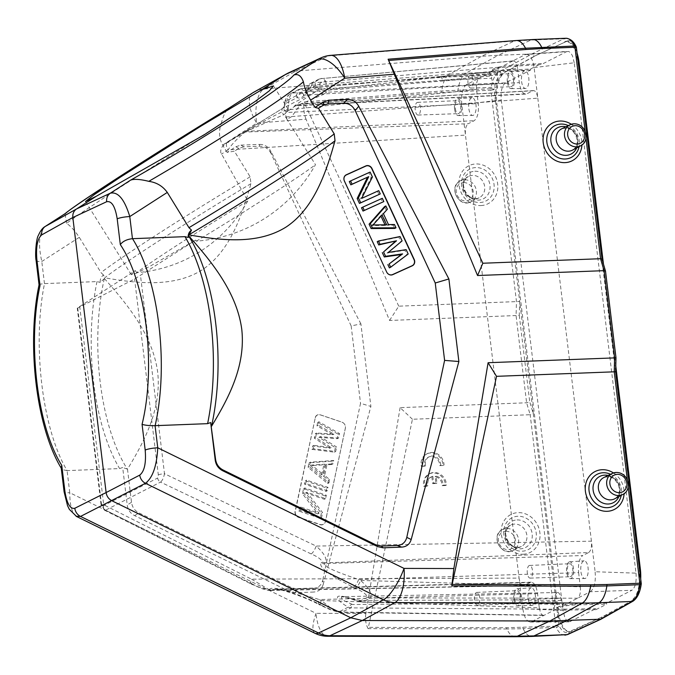 <?xml version="1.0" encoding="UTF-8"?>
<svg xmlns="http://www.w3.org/2000/svg" width="675" height="675" viewBox="0 0 675 675"><rect width="100%" height="100%" fill="white"/><g stroke="black" fill="none" stroke-linecap="round" stroke-linejoin="round"><path stroke-width="0.51" stroke-dasharray="3.38 2.53" d="M318.668 79.279L321.798 78.367L323.215 78.688L325.578 81.025A7.231 5.248 -31.5 0 0 317.714 87.117L318.322 88.611L316.685 90.973A7.231 3.679 57 0 1 323.173 94.559L297.38 105.46L526.905 93.783L532.786 90.779L300.78 104.043L291.735 116.564L287.086 119.298C285.449 115.509 285.095 113.223 286.006 112.438L288.402 109.645L283.475 111.13L270.489 117.695L225.838 143.227L228.791 142.062L227.264 142.298L242.831 132.68L227.458 142.197C225.796 143.48 225.99 146.045 228.049 149.875C232.301 143.682 238.013 137.742 245.194 132.055L468.222 123.736L474.112 120.732C477.562 118.066 478.946 112.354 478.263 103.604L476.55 89.438L287.989 109.848L288.984 99.714C289.727 96.204 290.959 93.977 292.68 93.032L479.301 78.064L466.611 84.535L505.423 82.89L530.71 69.981L530.592 68.993L499.694 70.664C495.248 70.858 492.868 70.563 492.556 69.753C494.159 67.838 499.93 66.403 509.861 65.467L541.24 63.56L541.367 64.538L566.654 51.629L525.277 54.591L512.587 61.062L320.802 78.671L312.466 82.932L450.368 71.255A4.767 2.118 -94.7 0 0 449.111 76.899L311.15 86.476L308.829 88.433L308.028 91.387L306.467 93.521L304.155 94.964L301.666 92.087L303.193 90.534L442.479 80.283L491.4 75.912L488.903 72.233L498.943 68.032L509.979 66.454L541.367 64.538M225.838 143.227L227.45 142.197M104.549 510.207L101.014 504.368A4.818 0.835 -6.9 0 1 101.436 503.955L102.71 506.081A4.818 4.286 63 0 0 105.57 510.165L104.558 510.224C103.545 509.549 103.267 507.743 103.705 504.79L79.718 306.517L77.279 308.23L134.603 279.011L195.64 240.089L196.315 241.177C246.417 237.153 290.334 209.149 315.47 164.666L285.533 116.994L291.752 116.505M285.533 116.994L287.086 119.289M515.05 636.736A28.915 11.981 90.1 0 1 506.917 628.982L368.111 628.636L412.442 419.259L530.17 414.72L526.618 402.781L516.063 315.588L516.485 301.641L490.902 90.205L441.847 92.424A2.413 1.029 85.4 0 1 441.813 90.982A28.915 12.361 85.4 0 1 449.331 74.199L465.893 73.221L498.167 55.274L481.604 56.253L514.266 41.04L328.759 55.873A28.915 25.768 65.2 0 0 320.836 57.94M422.305 465.834A12.049 10.724 -117 0 1 427.545 453.507A12.049 10.724 -117 0 1 444.032 464.999L440.733 465.126A8.438 7.509 63 0 0 436.936 457.557A8.438 7.509 63 0 0 429.19 456.73A8.438 7.509 63 0 0 425.604 465.708L421.327 466.332A12.049 10.724 -117 0 1 426.566 454.005A12.049 10.724 -117 0 1 443.053 465.497L444.032 464.999M432.835 476.272A8.438 7.509 63 0 0 431.612 476.752A8.438 7.509 63 0 0 428.026 485.738L424.727 485.865A12.049 10.724 -117 0 1 429.967 473.538A12.049 10.724 -117 0 1 446.453 485.021L443.154 485.148A8.438 7.509 63 0 0 436.109 476.145L436.944 483.022L433.671 483.148L432.835 476.272L431.857 476.769A8.438 7.509 63 0 0 430.633 477.25A8.438 7.509 63 0 0 427.047 486.236L428.026 485.738M247.801 200.947C224.168 242.528 183.49 268.945 136.696 272.658C149.968 262.347 201.428 229.112 247.801 200.947L220.759 152.525L220.717 150.474L222.109 146.812L227.264 142.298M530.643 577.986A6.353 2.675 87.8 0 1 530.137 578.121A6.353 2.675 87.8 0 1 527.217 571.877A6.353 2.675 87.8 0 1 529.647 565.431A6.353 2.675 87.8 0 1 532.533 571.058A6.353 2.675 87.8 0 1 530.643 577.986M570.847 576.593A6.505 2.742 -92.2 0 0 572.78 569.498A6.505 2.742 -92.2 0 0 569.827 563.726A6.505 2.742 -92.2 0 0 567.337 570.333A6.505 2.742 -92.2 0 0 570.324 576.728A6.505 2.742 -92.2 0 0 570.847 576.593M569.076 561.988A8.438 3.552 87.8 0 1 569.708 561.803A8.438 3.552 87.8 0 1 573.623 570.097A8.438 3.552 87.8 0 1 570.358 578.661A8.438 3.552 87.8 0 1 566.57 571.126A8.438 3.552 87.8 0 1 569.076 561.988M583.445 561.026A8.851 3.729 -92.2 0 0 580.812 570.611A8.851 3.729 -92.2 0 0 584.786 578.517A8.851 3.729 -92.2 0 0 588.212 569.531A8.851 3.729 -92.2 0 0 584.103 560.832A8.851 3.729 -92.2 0 0 583.445 561.026M605.5 271.105L601.83 259.538M602.007 259.158L577.977 62.505C575.961 49.267 572.079 42.263 566.342 41.504L564.443 41.985L566.384 41.065A2.413 2.16 64.7 0 0 563.92 38.787L530.828 40.061L498.167 55.274L531.799 53.983L534.263 56.253L565.355 41.951A26.511 11.163 87.8 0 1 567.278 41.47A26.511 11.163 87.8 0 1 577.066 53.063M615.634 371.765L601.822 259.538M632.922 601.214A2.413 2.143 60.6 0 0 633.901 599.046L631.986 600.126C638.086 595.08 640.508 584.643 639.25 568.831L615.406 371.79M254.315 91.901A28.915 25.709 -119.3 0 1 263.824 89.024A28.915 12.361 -94.6 0 0 256.711 123.12L306.045 119.18L389.559 320.456L519.269 315.419L519.691 301.472L533.284 413.724L529.723 401.785L526.618 402.781L400.106 407.649L412.442 419.259M305.227 480.769L326.725 488.042L326.008 491.4L304.509 484.135L305.227 480.769L306.501 480.119L305.783 483.486L327.282 490.75L327.999 487.392L306.501 480.119M304.509 484.135L305.783 483.486M326.725 488.042L327.999 487.392M326.008 491.4L327.282 490.75M321.334 513.27L320.262 518.316L298.763 511.051L299.481 507.684L317.773 513.869L302.476 493.67L303.556 488.624L325.046 495.889L324.329 499.255L305.581 492.91L321.334 513.27L322.608 512.62L306.847 492.261L325.603 498.606L326.32 495.239L304.822 487.974L303.742 493.02L319.047 513.219L300.755 507.035L300.029 510.401L321.528 517.666L322.608 512.62M305.581 492.91L306.847 492.261M324.329 499.255L325.603 498.606M320.262 518.316L321.528 517.666M298.763 511.051L300.029 510.401M299.481 507.684L300.755 507.035M317.773 513.869L319.047 513.219M302.476 493.67L303.742 493.02M303.556 488.624L304.822 487.974M325.046 495.889L326.32 495.239M335.348 447.668L334.387 452.157L311.934 449.373L312.652 446.015L329.839 448.217L314.331 438.159L315.293 433.679L332.716 434.759L316.963 425.832L317.68 422.466L338.226 434.219L337.264 438.699L318.929 437.316L335.348 447.668L336.623 447.027L320.195 436.666L338.538 438.05L339.491 433.569L318.954 421.816L318.237 425.183L333.982 434.109L316.558 433.029L315.605 437.51L331.113 447.567L313.926 445.365L313.208 448.723L335.661 451.507L336.623 447.027M318.929 437.316L320.195 436.666M337.264 438.699L338.538 438.05M334.387 452.157L335.661 451.507M311.934 449.373L313.208 448.723M312.652 446.015L313.926 445.365M329.839 448.217L331.113 447.567M314.331 438.159L315.605 437.51M315.293 433.679L316.558 433.029M332.716 434.759L333.982 434.109M316.963 425.832L318.237 425.183M317.68 422.466L318.954 421.816M338.226 434.219L339.491 433.569M315.242 417.968A4.818 4.286 -117 0 1 320.498 414.939L341.997 422.204A4.818 4.286 -117 0 1 345.338 428.144L325.409 521.438A4.818 4.286 -117 0 1 320.152 524.467L298.654 517.202A4.818 4.286 -117 0 1 295.312 511.262L315.242 417.968L295.093 511.27A4.961 4.413 63 0 0 298.527 517.379L320.026 524.652A4.961 4.413 63 0 0 325.434 521.53L345.364 428.237A4.961 4.413 63 0 0 341.93 422.128L320.431 414.863A4.961 4.413 63 0 0 315.023 417.977M325.114 464.172L322.954 474.263L311.681 465.041L325.114 464.172L323.84 464.822L310.407 465.691L311.681 465.041M310.407 465.691L321.68 474.913L322.954 474.263M321.68 474.913L323.84 464.822M331.754 464.493L325.789 464.881L323.392 476.094L328.404 480.187L327.687 483.553L308.104 467.319L309.057 462.831L332.471 461.126L331.754 464.493L333.028 463.843L333.745 460.477L310.331 462.181L309.378 466.67L328.953 482.903L329.67 479.545L324.667 475.445L327.063 464.231L333.028 463.843M332.471 461.126L333.745 460.477M309.057 462.831L310.331 462.181M325.789 464.881L327.063 464.231M323.392 476.094L324.667 475.445M328.404 480.187L329.67 479.545M327.687 483.553L328.953 482.903M308.104 467.319L309.378 466.67M104.431 278.589C128.073 305.134 152.795 335.509 157.688 372.254C161.637 408.653 144.703 440.876 127.491 469.15M240.916 145.125L259.521 144.408L259.529 146.213L243.818 146.821L240.916 145.125L235.845 146.711L227.078 152.347L234.394 151.208L250.138 176.825L250.94 183.668C241.734 216.27 229.964 251.362 202.044 269.958C173.897 287.533 137.81 283.559 104.861 277.83L104.422 278.64M104.363 278.64L100.204 282.395C100.001 279.188 101.107 276.742 103.511 275.062L104.828 277.796M103.511 275.062L100.98 272.59L79.296 237.338C75.018 230.918 70.782 226.243 66.597 223.307C77.026 215.603 97.065 202.205 126.706 183.111L221.189 123.778C223.222 115.585 225.779 110.405 228.85 108.245M127.491 469.117L131.498 502.267C132.216 507.127 134.688 510.671 138.923 512.89L291.921 587.824L297.329 589.005L313.04 588.398L313.689 592.034L295.085 592.751L289.676 591.57L134.646 515.633C130.41 513.413 127.938 509.878 127.221 505.01L122.681 467.48L119.618 468.585L67.112 470.602C42.306 429.359 32.046 344.554 44.508 283.61M313.04 588.398C318.111 588.102 321.334 585.411 322.718 580.306L323.207 584.44C321.697 589.199 318.524 591.73 313.689 592.034M323.207 584.44L370.887 406.443L360.526 403.321L322.718 580.306M360.897 323.89L270.776 151.192L271.072 153.487L351.16 325.941L360.897 323.89L370.887 406.443M351.16 325.941L360.526 403.321M259.521 144.408C264.364 144.323 268.118 146.585 270.776 151.192M271.072 153.487C268.49 148.559 264.642 146.137 259.529 146.213M243.818 146.821L238.747 148.407L234.394 151.208M127.415 469.133L122.681 467.48M39.057 284.842L40.129 284.158L44.466 283.61L96.989 281.585L100.204 282.395M44.466 283.61L41.791 261.487C37.969 244.055 39.04 232.419 45.014 226.581M79.296 237.338L41.791 261.487A9.636 1.671 -6.9 0 1 36.138 260.677M66.589 223.315L65.028 213.747L65.534 213.376M380.953 216.118L380.717 215.612L371.773 225.61L385.29 225.442L384.995 224.817M373.047 224.961L371.773 225.61M386.556 224.792L385.29 225.442M381.991 214.962L380.717 215.612M394.478 224.513L393.213 225.163L394.732 228.437M388.471 224.589L387.205 225.239L393.213 225.163M383.4 213.663L382.126 214.312L387.205 225.239M387.374 209.216L382.126 214.312M384.581 206.592L386.108 209.866M388.319 252.425L387.045 253.074L404.882 250.29L406.907 254.661L389.391 267.882M406.148 249.64L404.882 250.29M402.089 240.899L387.045 253.074M400.064 236.528L398.79 237.178L400.823 241.549M377.215 241.658L398.79 237.178M408.181 254.011L406.907 254.661M361.699 198.366L377.477 191.295L379.004 194.569M378.751 190.645L377.477 191.295M372.406 176.985L371.132 177.635L360.425 199.015M370.119 172.074L368.854 172.724L371.132 177.635M349.304 181.567L368.854 172.724M382.303 198.29L381.029 198.939L382.556 202.222M361.488 207.79L381.029 198.939M640.71 578.998A26.511 11.163 87.8 0 1 632.897 600.092L602.117 616.958L569.033 631.749C563.127 630.99 559.162 623.995 557.128 610.757L558.908 625.582A2.413 1.569 -26.1 0 1 556.099 627.421C558.706 632.593 561.651 635.167 564.95 635.158M76.072 516.232C71.896 512.899 69.795 505.069 69.77 492.725A9.636 1.671 173.1 0 1 64.117 491.906M288.124 73.06L295.793 71.111L481.604 56.253L449.331 74.199L263.824 89.024L295.793 71.111L328.759 55.873A28.915 12.361 -94.6 0 1 330.666 55.358M67.112 470.602L62.572 469.673L61.18 467.648M227.078 152.347L222.607 145.074C219.038 138.198 218.565 131.102 221.189 123.778M400.106 407.649L365.858 613.457L316.035 613.339A28.915 11.981 -89.9 0 0 327.687 636.263M389.559 320.456L398.756 306.172L519.691 301.472L495.855 104.439C494.615 88.619 497.146 78.182 503.449 73.128L534.263 56.253L565.355 41.951M601.096 619.152L602.117 616.958L571.902 631.235A26.511 11.163 87.8 0 1 569.978 631.716A26.511 11.163 87.8 0 1 558.2 610.715L557.128 610.757L533.284 413.724L530.17 414.72L555.761 626.164L558.908 625.582C561.938 631.446 565.296 633.648 568.991 632.188A2.413 2.143 -114.7 0 1 567.852 634.441M368.111 628.636C365.774 624.367 365.023 619.312 365.858 613.457M641.242 584.086A2.413 0.894 8.2 0 0 641.048 583.639L641.25 583.436M566.663 38.281L563.92 38.787L531.799 53.983L498.985 71.947C495.062 74.36 492.37 79.971 490.911 88.754A2.413 0.886 -171.3 0 1 494.058 89.623L495.847 104.439M306.045 119.18C303.809 113.434 303.252 107.696 304.383 101.967L441.813 90.982L490.911 88.754A2.413 1.012 87.8 0 0 490.902 90.205L494.058 89.623C495.391 81.565 497.863 76.427 501.466 74.208L534.701 56.236M398.756 306.172L304.577 103.393L304.383 101.967M576.391 47.486L576.188 47.68A2.413 1.578 154.4 0 0 576.172 46.727M615.786 365.977L603.458 264.094M558.2 610.715L496.935 104.397A26.511 11.163 87.8 0 1 504.36 73.094M632.897 600.092L602.556 616.942M575.142 604.927C565.169 605.517 559.381 606.817 557.795 608.825C558.107 609.719 560.503 610.141 564.975 610.116L596.017 609.626L595.898 608.639L569.388 621.861L566.536 620.291L564.773 617.33L563.026 610.403L522.779 608.698L523.834 613.972L525.547 618.266L527.749 621.076L530.069 622.038L531.613 621.692L557.947 608.242L557.668 607.812L558.748 606.698L563.946 605.18L590.279 591.739L631.834 590.288L606.547 603.205L575.024 603.939L575.142 604.927L606.665 604.184L606.547 603.205M563.946 605.18L575.024 603.939M474.525 600.05A6.353 2.675 87.8 0 1 476.854 592.388A6.353 2.675 87.8 0 1 479.773 598.632A6.353 2.675 87.8 0 1 477.343 605.078A6.353 2.675 87.8 0 1 474.525 600.05M514.645 598.531A6.505 2.742 -92.2 0 0 517.531 603.686A6.505 2.742 -92.2 0 0 520.02 597.08A6.505 2.742 -92.2 0 0 517.033 590.684A6.505 2.742 -92.2 0 0 514.645 598.531M513.861 598.936A8.438 3.552 87.8 0 1 516.282 588.938A8.438 3.552 87.8 0 1 516.915 588.76A8.438 3.552 87.8 0 1 520.83 597.054A8.438 3.552 87.8 0 1 517.565 605.618A8.438 3.552 87.8 0 1 513.861 598.936M530.651 587.976A8.851 3.729 -92.2 0 0 528.019 597.569A8.851 3.729 -92.2 0 0 531.993 605.475A8.851 3.729 -92.2 0 0 535.418 596.489A8.851 3.729 -92.2 0 0 531.309 587.79A8.851 3.729 -92.2 0 0 530.651 587.976M570.603 621.557L531.613 621.692M492.539 69.559L492.944 71.094C493.889 71.634 496.176 71.82 499.812 71.643L530.71 69.981M534.111 67.584L574.231 62.775L635.993 573.142L595.122 571.75L534.111 67.584L533.048 62.303L531.343 58.008L529.141 55.198L526.821 54.236L525.277 54.591M566.654 51.629L568.713 51.452L570.721 52.886L572.484 55.856L574.231 62.775M513.202 60.877L320.802 78.671A7.231 6.438 -116.9 0 0 318.651 79.287L310.289 83.557L306.509 90.517A15.66 6.598 87.8 0 1 305.952 93.125L317.714 87.117L315.385 85.978A7.231 6.438 -116.9 0 1 318.583 79.321M325.578 81.025L327.552 89.648L517.607 68.47C516.687 62.893 515.008 60.421 512.587 61.062L513.236 60.877M318.322 88.611A7.231 2.337 15.2 0 1 327.552 89.648L326.489 92.239A7.231 2.81 29.8 0 0 317.891 89.64M323.173 94.559L326.489 92.239L519.328 82.637C520.433 89.885 522.585 93.707 525.774 94.087L526.905 93.783M291.76 116.547L537.815 98.162C536.887 92.585 535.208 90.121 532.786 90.779L533.495 90.577M525.791 94.087L295.464 105.806A7.231 6.438 63 0 0 294.967 106.093L297.844 105.182A7.231 6.438 63 0 0 295.464 105.806L286.006 112.438M517.607 68.47L519.328 82.637M471.344 87.953A6.353 2.675 87.8 0 1 470.829 88.096A6.353 2.675 87.8 0 1 467.918 81.852A6.353 2.675 87.8 0 1 470.34 75.397A6.353 2.675 87.8 0 1 473.226 81.025A6.353 2.675 87.8 0 1 471.344 87.953M508.14 81.548A6.505 2.742 -92.2 0 0 511.026 86.704A6.505 2.742 -92.2 0 0 511.549 86.56A6.505 2.742 -92.2 0 0 513.481 79.464A6.505 2.742 -92.2 0 0 510.519 73.702A6.505 2.742 -92.2 0 0 508.14 81.548M507.355 81.945A8.438 3.552 87.8 0 1 510.41 71.769A8.438 3.552 87.8 0 1 514.325 80.063A8.438 3.552 87.8 0 1 511.059 88.628A8.438 3.552 87.8 0 1 507.355 81.945M521.598 81.481A8.851 3.729 -92.2 0 0 525.487 88.492A8.851 3.729 -92.2 0 0 528.913 79.498A8.851 3.729 -92.2 0 0 524.804 70.799A8.851 3.729 -92.2 0 0 524.146 70.993A8.851 3.729 -92.2 0 0 521.598 81.481M512.587 61.062L498.943 68.032M530.592 68.993L541.24 63.56M492.682 70.765L498.639 67.264L497.273 72.917L497.551 75.22A7.231 3.046 87.8 0 1 494.918 83.936A7.231 3.046 87.8 0 1 491.687 78.233L491.4 75.912M492.944 71.094L479.301 78.064C477.006 79.844 476.086 83.633 476.55 89.438M294.967 106.093C291.735 107.553 298.974 102.507 316.685 90.973L282.808 108.27L284.2 106.844A7.231 2.877 -150.3 0 0 283.618 107.392A7.231 2.877 -150.3 0 0 286.934 112.438L283.5 114.818L246.831 131.228L474.112 120.732M522.779 608.698L465.463 135.101L228.049 149.875L221.366 154.195M466.611 84.535C462.586 87.632 460.966 94.297 461.767 104.524L465.463 135.101C465.007 129.305 465.927 125.516 468.222 123.736M415.226 110.017A6.353 2.675 87.8 0 1 417.547 102.355A6.353 2.675 87.8 0 1 420.474 108.599A6.353 2.675 87.8 0 1 418.036 115.045A6.353 2.675 87.8 0 1 415.226 110.017M455.347 108.506A6.505 2.742 -92.2 0 0 458.232 113.653A6.505 2.742 -92.2 0 0 460.721 107.047A6.505 2.742 -92.2 0 0 457.726 100.651A6.505 2.742 -92.2 0 0 455.347 108.506M454.562 108.903A8.438 3.552 87.8 0 1 456.983 98.913A8.438 3.552 87.8 0 1 457.616 98.727A8.438 3.552 87.8 0 1 461.531 107.021A8.438 3.552 87.8 0 1 458.266 115.585A8.438 3.552 87.8 0 1 454.562 108.903M471.352 97.951A8.851 3.729 -92.2 0 0 468.72 107.536A8.851 3.729 -92.2 0 0 472.694 115.442A8.851 3.729 -92.2 0 0 476.12 106.456A8.851 3.729 -92.2 0 0 472.011 97.757A8.851 3.729 -92.2 0 0 471.352 97.951M505.423 82.89C501.955 85.565 500.572 91.285 501.263 100.035L461.767 104.524M501.263 100.035L563.026 610.403M543.417 615.406L341.17 612.368L336.412 611.617C328.691 609.154 330.902 610.023 320.988 605.492A7.223 2.168 -63.7 0 0 321.916 605.399C328.151 608.808 334.159 610.799 339.93 611.39A7.223 6.429 63 0 0 342.765 612.073L544.303 615.212L542.945 615.322L541.603 614.368L540.439 612.402L539.274 607.804L321.19 600.522L331.062 608.15L336.403 611.12L341.17 612.368L350.975 607.88L352.502 604.496L342.242 599.864L341.288 596.666M104.347 510.114L251.353 584.086A7.223 2.295 -63.3 0 0 252.332 584.01C258.145 587.233 263.706 589.056 269.013 589.461A7.223 6.429 63 0 0 272.076 590.144L270.447 590.448L251.463 579.142A7.223 2.295 -63.3 0 0 251.319 584.069M158.313 474.913A4.818 0.835 -6.9 0 1 164.498 473.749C163.603 477.984 162.278 480.769 160.523 482.11A4.818 4.286 -117 0 1 157.663 478.018L158.313 474.913L134.603 279.011M319.039 604.53A7.223 2.168 116.3 0 1 319.275 599.569C298.367 592.912 283.719 589.435 275.324 589.132L272.076 590.144L524.104 585.503C521.682 586.153 520.003 583.689 519.075 578.112L251.463 579.142L103.705 504.79A4.818 0.835 -6.9 0 1 101.014 504.377M311.209 553.947A7.223 1.941 -64.5 0 0 316.195 546.083C324.202 553.298 327.316 558.883 325.527 562.857L322.456 562.174C321.536 559.533 317.79 556.791 311.209 553.947L160.523 482.11L105.57 510.165L252.332 584.01M578.627 572.67L580.34 586.837L360.56 580.424L358.627 579.471A7.223 2.067 115.9 0 1 353.481 587.351C329.071 574.957 318.279 566.789 321.123 562.857A7.223 6.429 63 0 0 324.194 563.541C323.038 566.139 334.522 571.447 358.627 579.471L578.627 572.67C577.943 563.92 579.327 558.208 582.778 555.542L324.194 563.541L325.527 562.857L588.659 552.538L582.778 555.542M588.659 552.538C590.962 550.766 591.882 546.978 591.427 541.173L316.195 546.083L164.498 473.749L140.501 275.476M504.292 608.951A4.767 1.898 -89.7 0 0 505.769 603.29L554.968 601.214L555.255 603.526L553.88 609.179L350.975 607.88L348.19 607.171C340.031 602.345 336.555 598.809 337.762 596.548C339.069 595.806 342.065 596.017 346.748 597.173L362.391 602.049L370.6 597.864A7.223 6.438 -117.3 0 1 367.757 597.181C366.483 594.304 362.365 591.342 355.421 588.288A7.223 2.076 -64.1 0 0 360.56 580.424C368.963 587.832 372.305 593.646 370.6 597.864L577.589 598.219C579.884 596.438 580.795 592.642 580.34 586.837M555.255 603.526L505.778 603.298L352.502 604.496M339.93 611.39L348.19 607.171L351.582 604.319M554.968 601.214A7.231 3.046 87.8 0 1 557.651 592.507L341.423 596.666L360.484 600.413L512.401 599.915L561.119 600.531L563.617 604.209L553.88 609.179M359.497 600.278L359.269 601.619L344.377 596.995L341.423 596.666M269.013 589.461L270.346 588.786C274.59 586.153 298.257 593.62 320.001 604.454A7.223 2.168 116.3 0 1 319.064 604.547L320.988 605.492M321.19 600.522A7.223 2.168 -63.7 0 0 320.954 605.483M539.274 607.804L537.562 593.637C536.465 586.448 534.338 582.626 531.174 582.188L523.319 585.697M564.975 610.116L564.857 609.128L595.898 608.639M564.857 609.128C561.203 609.171 558.9 608.875 557.947 608.242M596.017 609.626L606.665 604.184M635.993 573.142C636.685 581.901 635.302 587.613 631.834 590.288M590.279 591.739C594.304 588.642 595.924 581.985 595.122 571.75M360.484 600.413L361.994 602.151M362.391 602.049L514.789 603.593A4.767 2.042 90.7 0 1 514.35 603.695L563.169 604.311M514.325 603.695A4.767 2.042 90.7 0 1 512.401 599.915L560.841 598.236L561.119 600.531M557.651 592.507A7.231 3.046 87.8 0 1 560.841 598.236M301.328 88.653L298.941 89.37L301.008 88.746L439.872 76.621A4.767 1.966 84.9 0 1 440.201 76.52L489.223 72.141M303.202 90.526L301.32 88.653M440.227 76.52A4.767 1.966 84.9 0 1 442.488 80.3M312.457 82.932L311.15 86.476M315.385 85.978L306.484 90.526L306.163 89.657L308.838 88.433M312.457 82.907L310.314 83.557C307.614 85.337 306.214 87.37 306.113 89.674M302.4 93.336A4.767 3.662 -35.9 0 0 297.236 97.571C299.962 98.947 302.864 97.462 305.952 93.125A4.767 2.523 -165.4 0 1 305.657 91.749L306.087 89.64M305.665 91.724A4.767 2.523 -165.4 0 1 308.458 90.239M301.666 92.087L296.173 95.782A15.66 6.598 87.8 0 0 297.236 97.571L285.474 103.579L284.614 105.815A7.231 2.362 -164.9 0 0 283.989 106.515A7.231 2.362 -164.9 0 0 287.989 109.848L286.934 112.438L478.263 103.604M296.198 95.782L298.907 89.387M301.016 88.771L292.68 93.032A7.231 6.438 62.8 0 0 290.537 93.639A7.231 6.438 62.8 0 0 290.436 93.69A7.231 6.438 62.8 0 0 287.272 100.33L285.474 103.579A7.231 3.383 -168 0 1 284.96 101.782A7.231 3.383 -168 0 1 288.984 99.714M242.831 132.68L244.46 131.853A7.231 6.438 -117 0 0 243.962 132.14L282.808 108.27A7.231 2.869 -122.6 0 0 282.69 108.338A7.231 2.869 -122.6 0 0 283.5 114.818M284.951 101.815L283.998 106.473L282.698 108.329L244.46 131.853A7.231 6.438 -117 0 1 246.831 131.228L243.962 132.14M226.648 142.805L225.442 143.48M136.696 272.658L135.354 270.582L131.321 274.708L136.401 273.164L149.791 266.372L195.64 240.089M79.718 306.517L135.354 270.582M196.315 241.177C243.591 212.752 301.092 175.829 315.47 164.666M443.053 465.497L439.754 465.623A8.438 7.509 63 0 0 435.957 458.055A8.438 7.509 63 0 0 428.212 457.228A8.438 7.509 63 0 0 424.626 466.206L421.327 466.332M424.626 466.206L425.604 465.708M439.754 465.623L440.733 465.126M427.047 486.236L423.748 486.363A12.049 10.724 -117 0 1 428.988 474.036A12.049 10.724 -117 0 1 445.475 485.528L442.176 485.654A8.438 7.509 63 0 0 435.13 476.651L435.966 483.519L432.692 483.646L431.857 476.769M432.692 483.646L433.671 483.148M423.748 486.363L424.727 485.865M445.475 485.528L446.453 485.021M442.176 485.654L443.154 485.148M435.13 476.651L436.109 476.145M435.966 483.519L436.944 483.022M523.125 554.234A21.271 18.942 63 0 0 536.043 522.391A21.271 18.942 63 0 0 502.647 523.682A21.271 18.942 63 0 0 523.125 554.234M522.796 627.429A2.413 1.012 -92.2 0 0 523.133 628.695L556.099 627.421A2.413 1.012 87.8 0 1 555.761 626.164L506.621 627.716L367.985 627.37M463.615 182.596A9.366 8.336 -117 0 1 472.627 196.045A9.366 8.336 -117 0 1 457.928 196.611A9.366 8.336 -117 0 1 463.615 182.596M467.083 202.77A11.779 10.479 -117 0 1 455.524 193.987A11.779 10.479 -117 0 1 460.181 180.849A11.779 10.479 -117 0 1 464.299 179.744A11.779 10.479 -117 0 1 475.917 188.713A11.779 10.479 -117 0 1 470.888 201.825A11.779 10.479 -117 0 1 467.083 202.77M472.441 175.407A11.947 10.64 63 0 0 468.256 176.529A11.947 10.64 63 0 0 464.375 191.928A11.947 10.64 63 0 0 479.123 197.809A11.947 10.64 63 0 0 484.228 184.511A11.947 10.64 63 0 0 472.441 175.407M474.837 171.248A14.774 13.154 -117 0 1 489.054 192.468A14.774 13.154 -117 0 1 465.86 193.362A14.774 13.154 -117 0 1 474.837 171.248M475.723 167.586A17.862 15.905 63 0 0 461.649 185.676A17.862 15.905 63 0 0 479.95 202.517A17.862 15.905 63 0 0 494.032 184.427A17.862 15.905 63 0 0 475.723 167.586M480.929 205.563A21.271 18.942 63 0 0 493.847 173.72A21.271 18.942 63 0 0 460.451 175.002A21.271 18.942 63 0 0 480.929 205.563M580.719 145.741A11.779 10.479 63 0 0 585.377 132.604A11.779 10.479 63 0 0 573.817 123.82M561.777 128.782A11.947 10.64 -117 0 1 576.526 134.662A11.947 10.64 -117 0 1 572.645 150.061C575.083 148.365 576.475 146.483 576.813 144.433C577.252 143.505 578.382 137.784 573.05 131.574C570.898 128.461 567.135 127.524 561.777 128.782M576.695 147.893A14.774 13.154 63 0 0 565.903 126.765M568.325 125.592A17.862 15.905 -117 0 1 579.066 146.627M571.303 124.251A21.271 18.942 -117 0 1 581.901 144.998M585.141 131.237L585.993 138.265M615.414 371.79L615.769 357.843L605.315 271.485M627.337 479.917L628.18 486.945M633.901 599.046C637.394 596.835 639.782 591.697 641.048 583.639L639.478 568.814M104.296 278.623A142.324 59.94 -92.2 0 0 127.364 469.176M250.94 183.668A142.324 5.763 -31.6 0 0 104.768 277.771M250.138 176.825A144.585 5.856 -31.6 0 0 100.98 272.59M134.646 515.633L138.923 512.89M131.498 502.267L127.221 505.01M291.921 587.824L289.676 591.57M295.085 592.751L297.329 589.005M235.845 146.711L238.747 148.407M96.989 281.585A144.585 60.893 -92.2 0 0 119.618 468.585M506.621 627.716A2.413 0.996 90.1 0 0 506.917 628.982L523.133 628.695A28.915 12.175 -92.2 0 0 531.883 636.432M315.048 633.31A28.915 8.488 116.1 0 1 316.035 613.339L69.77 492.725L67.095 470.602M222.607 145.074L256.711 123.12A28.915 13.12 57.2 0 1 252.788 92.821M532.929 39.538A28.915 12.175 -92.2 0 0 530.828 40.061L514.266 41.04A28.915 12.361 85.4 0 1 516.173 40.534M519.269 315.419L529.723 401.785M571.902 631.235L568.991 632.188M505.811 531.267A9.366 8.336 -117 0 1 514.822 544.725A9.366 8.336 -117 0 1 500.124 545.29A9.366 8.336 -117 0 1 505.811 531.267M509.279 551.441A11.779 10.479 -117 0 1 497.72 542.666A11.779 10.479 -117 0 1 502.377 529.529A11.779 10.479 -117 0 1 506.495 528.415A11.779 10.479 -117 0 1 518.113 537.384A11.779 10.479 -117 0 1 513.084 550.496A11.779 10.479 -117 0 1 509.279 551.441M514.637 524.078A11.947 10.64 63 0 0 510.452 525.209A11.947 10.64 63 0 0 506.571 540.599A11.947 10.64 63 0 0 521.319 546.488A11.947 10.64 63 0 0 526.424 533.183A11.947 10.64 63 0 0 514.637 524.078M517.033 519.927A14.774 13.154 -117 0 1 531.25 541.148A14.774 13.154 -117 0 1 508.056 542.042A14.774 13.154 -117 0 1 517.033 519.927M517.919 516.265A17.862 15.905 63 0 0 503.845 534.355A17.862 15.905 63 0 0 522.146 551.197A17.862 15.905 63 0 0 536.228 533.107A17.862 15.905 63 0 0 517.919 516.265M622.915 494.421A11.779 10.479 63 0 0 627.573 481.275A11.779 10.479 63 0 0 616.005 472.5M603.973 477.453A11.947 10.64 -117 0 1 618.713 483.342A11.947 10.64 -117 0 1 614.841 498.741C617.279 497.036 618.663 495.163 619.009 493.104C619.439 492.185 620.578 486.456 615.246 480.246C613.094 477.132 609.331 476.204 603.973 477.453M618.891 496.572A14.774 13.154 63 0 0 608.099 475.445M610.512 474.272A17.862 15.905 -117 0 1 621.253 495.307M613.499 472.93A21.271 18.942 -117 0 1 624.097 493.67M457.937 91.471A2.413 1.012 -92.2 0 1 457.954 90.028A28.915 12.175 -92.2 0 1 465.893 73.221L498.985 71.947A2.413 2.126 -118.7 0 1 501.466 74.208M304.577 103.393L441.847 92.424M578.205 62.497L576.188 47.68C573.235 41.816 569.97 39.614 566.384 41.065M496.935 104.397L495.855 104.439M499.812 71.643L499.694 70.664M509.861 65.467L509.979 66.454M77.726 308.053L101.436 503.955M102.71 506.081L157.663 478.018M321.123 562.857L322.456 562.174M355.421 588.288L353.481 587.351M497.273 72.917L449.111 76.899L497.551 75.22M498.639 67.264L450.368 71.255M442.488 80.308L491.687 78.233M320.001 604.454L321.916 605.399M359.505 601.391L367.757 597.181M537.562 593.637L319.275 599.569L321.199 600.514M529.985 582.5L273.409 589.469A7.223 6.429 -117 0 1 270.346 588.786M514.789 603.593L563.617 604.209M439.872 76.621L488.903 72.233M284.2 106.844L284.614 105.815M296.173 95.782L287.272 100.33M530.137 578.121L570.324 576.728M529.647 565.431L569.827 563.726M570.358 578.661L584.786 578.517M569.708 561.803L584.103 560.832M460.181 180.849C447.829 186.671 458.932 208.415 470.888 201.825L479.123 197.809C476.322 198.796 473.985 198.821 472.12 197.885C471.116 197.699 465.818 195.261 463.911 187.296C462.653 183.727 464.105 180.141 468.256 176.529L460.181 180.849M61.239 468.172L61.509 468.627M502.377 529.529C490.025 535.342 501.128 557.094 513.084 550.496L521.319 546.488C518.51 547.467 516.181 547.492 514.316 546.564C513.312 546.379 508.013 543.932 506.098 535.975C504.841 532.406 506.292 528.82 510.452 525.209L502.377 529.529M565.456 635.116L564.983 635.15M567.278 41.47L566.35 41.504M569.042 631.749L569.978 631.716M477.343 605.078L517.531 603.686M476.854 592.388L517.033 590.684M517.565 605.618L531.993 605.475M516.915 588.76L531.309 587.79M530.145 622.046L569.346 621.861M526.449 54.245L567.667 51.334M300.78 104.043L533.478 90.577M297.093 104.979L300.957 104.043M470.829 88.096L511.026 86.704M470.34 75.397L510.519 73.702M511.059 88.628L525.487 88.492M510.41 71.769L524.804 70.799M418.036 115.045L458.232 113.653M417.547 102.355L457.726 100.651M458.266 115.585L472.694 115.442M457.616 98.727L472.011 97.757M101.014 504.368L77.279 308.23M275.198 589.148L282.724 590.347C297.405 594.751 309.521 599.484 319.064 604.547M270.447 590.482C269.283 590.667 266.49 590.06 262.069 588.676L251.353 584.086M270.591 590.456L523.294 585.697M531.191 582.179L275.324 589.132M557.677 607.837L557.82 609.019M514.35 603.695L361.977 602.151L359.269 601.619M494.918 83.936L303.337 95.15L305.657 91.749M301.362 88.67L440.201 76.52M298.898 89.37L290.537 93.639M284.951 101.824C285.618 98.17 287.474 95.453 290.52 93.648M288.427 109.688L273.577 85.97M131.287 274.657L85.514 201.521M426.566 454.005L427.545 453.507M428.212 457.228L429.19 456.73M430.633 477.25L431.612 476.752M428.988 474.036L429.967 473.538"/><path stroke-width="1.01" d="M482.836 263.242L477.546 275.527L388.108 59.223L482.836 263.242L600.564 258.711L601.999 259.116L605.475 271.012M477.546 275.527L604.058 270.658L605.492 271.063M488.093 362.72L496.522 376.329L451.837 585.883L453.845 568.536L488.093 362.72L615.769 357.843M496.522 376.329L615.634 371.765M45.014 226.581L45.107 226.522C42.643 227.872 40.407 230.825 38.399 235.372C36.205 238.376 34.847 255.26 36.129 260.651A9.636 1.671 -6.9 0 1 36.897 259.867C35.8 246.932 37.412 238.604 41.732 234.875A9.636 8.632 -119.2 0 1 45.419 226.336L65.838 213.19A134.941 3.367 -32 0 1 228.85 108.245L253.1 92.627A28.915 25.709 -119.3 0 1 254.306 91.91L288.124 73.06M45.124 226.522L76.52 208.98L96.382 196.197L204.28 134.747L255.251 101.402L269.376 90.762L273.493 85.902L261.782 89.707L286.284 73.98M386.64 271.974A4.818 4.286 63 0 0 392.58 274.573L412.13 265.722A4.818 4.286 63 0 0 414.011 259.588L371.79 168.682A4.818 4.286 63 0 0 365.85 166.084L346.3 174.935A4.818 4.286 63 0 0 344.427 181.069L386.64 271.974L344.41 181.077A4.961 4.413 -117 0 1 346.343 174.757L365.892 165.907A4.961 4.413 -117 0 1 372.001 168.581L414.214 259.487A4.961 4.413 -117 0 1 412.282 265.798L392.74 274.649A4.961 4.413 -117 0 1 386.623 271.974M384.995 224.817L380.953 216.118M386.556 224.792L373.047 224.961L381.991 214.962L386.556 224.792M396.006 227.796L394.478 224.513L388.471 224.589L383.4 213.663L387.374 209.216L385.855 205.943L370.364 223.526L372.398 227.897L396.006 227.796L394.732 228.437L371.123 228.547L369.098 224.176L384.581 206.592L385.855 205.943M372.398 227.897L371.123 228.547M370.364 223.526L369.098 224.176M402.089 240.899L400.064 236.528L378.481 241.009L380.008 244.291L396.503 240.789L383.56 251.935L385.585 256.306L402.587 253.901L389.137 263.95L390.665 267.233L408.181 254.011L406.148 249.64L388.319 252.425L402.089 240.899M378.481 241.009L377.215 241.658L378.734 244.941L380.008 244.291M396.503 240.789L378.734 244.941M383.56 251.935L395.229 241.439M385.585 256.306L384.32 256.956L382.286 252.585M402.587 253.901L401.321 254.551L384.32 256.956M389.137 263.95L401.321 254.551M390.665 267.233L389.391 267.882L387.872 264.6M372.406 176.985L370.119 172.074L350.578 180.917L352.097 184.199L368.736 176.664L358.442 197.851L360.728 202.77L380.27 193.919L378.751 190.645L361.699 198.366L372.406 176.985M350.578 180.917L349.304 181.567L350.831 184.849L352.097 184.199M368.736 176.664L350.831 184.849M358.442 197.851L357.168 198.501L367.462 177.314M360.728 202.77L359.454 203.42L357.168 198.501M380.27 193.919L359.454 203.42M364.281 210.423L383.822 201.572L382.303 198.29L362.753 207.141L364.281 210.423L363.007 211.064L361.488 207.79L362.753 207.141M383.822 201.572L363.007 211.064M328.902 100.195L327.898 103.891L322.819 105.477L318.465 108.278L315.073 107.418L323.831 101.782L328.902 100.195L347.507 99.478C352.35 99.394 356.105 101.655 358.762 106.27L355.151 110.557C352.569 105.629 348.722 103.207 343.609 103.283L347.507 99.478M327.898 103.891L343.609 103.283M435.24 283.011L448.883 278.961L458.873 361.513L444.606 360.391L435.24 283.011L355.151 110.557M358.762 106.27L448.883 278.961M406.797 537.376L411.193 539.519C409.683 544.278 406.51 546.801 401.676 547.104L397.119 545.467C402.19 545.172 405.413 542.472 406.797 537.376L444.606 360.391M458.873 361.513L411.193 539.519M401.676 547.104L383.071 547.822L377.663 546.64L222.632 470.711C218.405 468.492 215.932 464.948 215.215 460.088L210.668 422.55L207.605 423.655A144.585 60.893 -92.2 0 0 184.975 236.655L132.477 238.68C126.858 239.304 122.799 241.279 120.319 244.612C146.247 282.96 156.313 366.188 142.071 424.339L145.184 450.09A9.636 1.671 173.1 0 1 157.756 447.795L404.021 568.409L453.845 568.536M397.119 545.467L381.409 546.075L383.071 547.822M215.215 460.088L215.578 459.337C216.295 464.197 218.767 467.741 223.003 469.96L376 544.894L381.409 546.075M451.837 585.883L590.642 586.237A28.915 11.981 90.1 0 1 582.272 603.053L549.948 621L362.281 620.519L394.917 602.581A28.915 11.981 -89.9 0 0 404.021 568.409A28.915 8.488 116.1 0 1 383.425 599.83L350.789 617.777L318.49 632.99L80.528 516.434L145.463 483.283L383.425 599.83A28.915 25.591 61.2 0 0 394.917 602.581L582.272 603.053A481.866 428.962 63 0 0 598.919 602.75L632.019 601.476C635.833 599.062 638.432 593.46 639.824 584.677A2.413 0.894 8.2 0 0 641.242 584.086C640.035 592.608 637.251 598.32 632.897 601.231L600.961 619.228L549.948 621L517.337 636.204L329.982 635.732A28.915 25.878 -115.2 0 1 318.49 632.99A28.915 8.488 116.1 0 1 315.048 633.31A28.915 28.915 0 0 0 327.687 636.263A28.915 11.981 -89.9 0 0 329.982 635.732L362.281 620.519L350.789 617.777L111.831 500.74C108.608 499.002 106.701 496.277 106.118 492.556L139.75 475.107A9.636 8.488 62.6 0 0 145.463 483.283C152.693 477.765 156.794 465.936 157.756 447.795L155.081 425.68C149.42 425.748 145.074 425.301 142.071 424.339M327.687 636.263L515.05 636.736A28.915 11.981 90.1 0 0 517.337 636.204L533.984 635.909A28.915 12.175 -92.2 0 1 531.883 636.432L567.084 634.635L533.984 635.909L566.595 620.696L598.919 602.75A28.915 12.175 -92.2 0 0 606.859 585.942L639.824 584.677A2.413 1.012 87.8 0 0 639.833 583.234L606.876 584.499A2.413 1.012 -92.2 0 1 606.859 585.942L590.642 586.237A2.413 0.996 90.1 0 0 590.701 584.786L606.876 584.499M76.604 516.502L69.365 509.38L67.534 505.651L64.117 491.881A9.636 1.671 173.1 0 1 64.876 491.096C66.85 503.567 70.166 509.288 74.815 508.258A9.636 8.665 -116.6 0 0 80.528 516.434L76.072 516.232M132.494 238.68C158.726 279.872 168.986 364.677 155.123 425.672M287.871 73.17L320.836 57.94A28.915 25.768 65.2 0 0 320.819 57.94A28.915 25.768 65.2 0 0 318.035 59.476A28.915 13.12 57.2 0 1 344.697 78.19L310.593 100.145C306.779 93.403 304.374 87.286 303.387 81.81C292.562 90.906 272.776 104.709 244.029 123.204C215.477 141.598 183.735 160.979 148.795 181.339C140.451 179.263 134.443 178.833 130.773 180.031A134.941 7.56 -31.1 0 0 293.794 75.085C298.012 73.524 301.21 75.769 303.396 81.81M148.795 181.339C156.592 182.427 162.759 186.123 167.29 192.417L129.777 216.565C124.529 199.302 118.049 191.514 110.354 193.185A9.636 8.522 65 0 0 106.667 201.724L72.832 217.519C72.503 213.789 73.735 210.946 76.52 208.98L110.354 193.185L130.773 180.031M106.667 201.724C111.679 200.678 115.189 206.398 117.197 218.86A9.636 1.671 -6.9 0 1 129.777 216.565L132.452 238.68M184.975 236.655L188.19 237.465C187.988 234.259 189.093 231.82 191.498 230.133L188.966 227.669L167.29 192.417M155.098 425.672L207.605 423.655M215.578 459.337L210.668 422.55M188.19 237.465L188.502 235.685L191.498 230.133M211.57 426.22C228.589 398.107 245.767 366.12 241.768 329.349C236.917 292.984 212.38 262.356 188.519 235.659M188.941 234.9C221.687 240.519 257.774 244.814 286.208 226.969C313.824 208.524 325.924 173.256 335.019 140.738L334.218 133.895L318.465 108.278M310.593 100.145L315.073 107.418M261.782 89.707L200.956 126.115L120.513 177.044L94.382 194.543L85.514 201.521L96.382 196.197M41.732 234.875L72.832 217.519L106.118 492.556L74.815 508.258M64.117 491.881L61.18 467.648L61.763 465.345C37.344 426.938 27.27 343.71 40.011 285.618L36.897 259.867M61.509 468.627C36.248 427.452 26.477 344.444 39.066 284.799L40.011 285.618M576.163 46.718A2.413 1.578 154.4 0 0 574.636 46.01C572.088 40.837 569.202 38.256 565.996 38.264L565.954 38.264C570.417 38.711 573.817 41.529 576.172 46.727A2.413 2.413 0 0 1 576.391 47.486L574.973 47.275L585.141 131.237M615.786 365.977L640.322 568.789A26.511 11.163 87.8 0 1 640.71 578.998M603.458 264.094L579.057 62.463A26.511 11.163 87.8 0 0 577.066 53.063M575.066 125.685A9.366 8.336 63 0 0 569.379 139.7A9.366 8.336 63 0 0 584.077 139.134A9.366 8.336 63 0 0 575.066 125.685M576.602 146.846A11.779 10.479 63 0 0 580.719 145.741C590.026 141.438 586.904 123.787 573.995 123.778L570.012 124.765A11.779 10.479 63 0 0 564.983 137.877A11.779 10.479 63 0 0 576.602 146.846M573.817 123.82A11.779 10.479 63 0 0 570.012 124.765L561.777 128.782A11.947 10.64 -117 0 0 556.673 142.088A11.947 10.64 -117 0 0 568.46 151.183A11.947 10.64 -117 0 0 572.645 150.061L580.719 145.741M565.903 126.765A14.774 13.154 63 0 0 562.57 126.453A14.774 13.154 63 0 0 550.927 141.412A14.774 13.154 63 0 0 566.063 155.343A14.774 13.154 63 0 0 576.695 147.893M579.066 146.627A17.862 15.905 -117 0 1 565.178 159.005A17.862 15.905 -117 0 1 546.868 142.163A17.862 15.905 -117 0 1 560.95 124.073A17.862 15.905 -117 0 1 568.325 125.592M581.901 144.998A21.271 18.942 -117 0 1 565.009 162.633A21.271 18.942 -117 0 1 543.324 136.392A21.271 18.942 -117 0 1 571.303 124.251M542.017 48.541L525.926 49.494A2.413 1.029 85.4 0 0 525.538 48.229A28.915 12.361 85.4 0 0 516.173 40.534L532.929 39.538A28.915 12.175 -92.2 0 1 541.671 47.275A2.413 1.012 -92.2 0 1 542.017 48.541L574.973 47.275A2.413 1.012 87.8 0 0 574.636 46.01L525.538 48.229L388.108 59.223M525.926 49.494L388.657 60.463M585.993 138.265L600.564 258.711L604.058 270.658L614.604 357.851L614.25 371.79L627.337 479.917M628.18 486.945L639.833 583.234L641.25 583.436L615.625 371.706M322.819 105.477L323.831 101.782M377.663 546.64L376 544.894M223.003 469.96L222.632 470.711M564.983 635.15L567.818 634.458A2.413 2.143 -114.7 0 1 567.084 634.635L600.218 619.405L632.019 601.476A2.413 2.143 60.6 0 0 632.897 601.231M139.75 475.107C144.433 471.361 146.247 463.025 145.184 450.09M117.197 218.86L120.319 244.612M211.545 426.127A142.324 59.94 -92.2 0 0 188.519 235.718M189 234.757A142.324 5.763 -31.6 0 0 335.019 140.738M188.966 227.669A144.585 5.856 -31.6 0 0 334.218 133.895M254.315 91.901A28.915 28.915 0 0 0 252.788 92.821A28.915 13.12 57.2 0 1 253.1 92.627L285.078 74.714L318.035 59.476L293.794 75.085M394.031 74.25L344.697 78.19A28.915 12.361 -94.6 0 0 330.666 55.358A28.915 28.915 0 0 0 320.811 57.949M64.876 491.096L61.763 465.345M452.064 584.44L590.701 584.786M617.262 474.365A9.366 8.336 63 0 0 611.575 488.379A9.366 8.336 63 0 0 626.273 487.814A9.366 8.336 63 0 0 617.262 474.365M618.798 495.526A11.779 10.479 63 0 0 622.915 494.421C632.222 490.109 629.1 472.458 616.191 472.449L612.208 473.445A11.779 10.479 63 0 0 607.179 486.557A11.779 10.479 63 0 0 618.798 495.526M616.005 472.5A11.779 10.479 63 0 0 612.208 473.445L603.973 477.453A11.947 10.64 -117 0 0 598.86 490.759A11.947 10.64 -117 0 0 610.656 499.863A11.947 10.64 -117 0 0 614.841 498.741L622.915 494.421M608.099 475.445A14.774 13.154 63 0 0 604.766 475.132A14.774 13.154 63 0 0 593.123 490.092A14.774 13.154 63 0 0 608.259 504.014A14.774 13.154 63 0 0 618.891 496.572M621.253 495.307A17.862 15.905 -117 0 1 607.373 507.684A17.862 15.905 -117 0 1 589.064 490.835A17.862 15.905 -117 0 1 603.146 472.745A17.862 15.905 -117 0 1 610.512 474.272M624.097 493.67A21.271 18.942 -117 0 1 607.205 511.304A21.271 18.942 -117 0 1 585.52 485.063A21.271 18.942 -117 0 1 613.499 472.93M640.322 568.789L639.478 568.814M578.205 62.497L579.057 62.463M615.988 357.758L605.509 271.164M615.988 357.877L615.634 371.824M64.969 213.789C74.613 205.057 162.759 148.399 228.69 108.338M65.534 213.376L45.107 226.522M315.048 633.31L76.596 516.527M39.066 284.892L36.129 260.651M228.597 108.397L252.788 92.821M531.883 636.432L515.05 636.736M567.818 634.458L600.952 619.228M641.242 584.077A2.413 2.413 0 0 0 641.25 583.436M516.173 40.534L330.666 55.358M532.929 39.538L566.004 38.264M602.016 259.217L576.391 47.486"/></g></svg>
